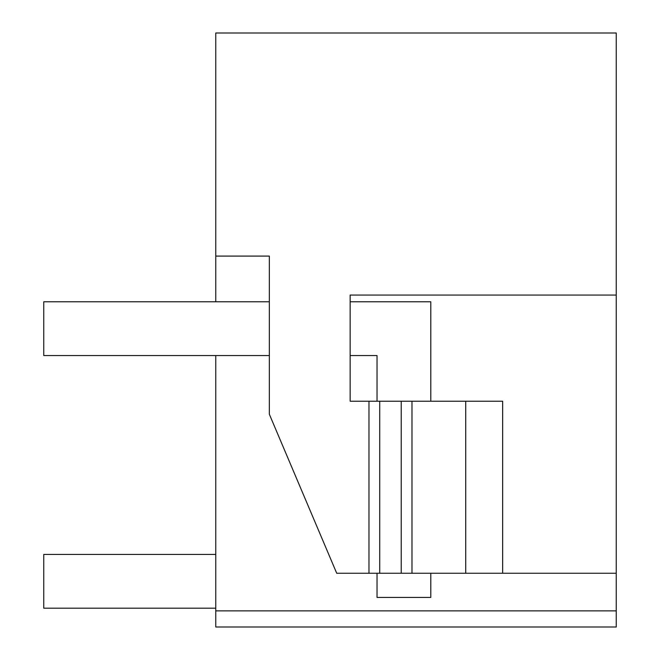 <?xml version="1.0" encoding="UTF-8"?>
<svg xmlns="http://www.w3.org/2000/svg" width="660" height="660" viewBox="0 0 660 660"><rect width="100%" height="100%" fill="white"/><g stroke="black" fill="none" stroke-linecap="round" stroke-linejoin="round"><path stroke-width="0.99" d="M379.723 573.243L368.973 573.243L368.973 401.222L379.723 401.222L379.723 573.243L616.25 573.243L616.25 627L215.77 627L215.77 355.534M616.25 573.243L616.25 33L215.77 33L215.77 301.777M616.25 610.871L215.77 610.871M368.973 573.243L336.715 573.243L269.346 414.249L269.346 256.088L215.77 256.088M616.25 295.061L350.155 295.061L350.155 401.222L368.973 401.222M379.723 401.222L502.648 401.222L502.648 573.243M411.98 573.243L411.98 401.222M465.729 573.243L465.729 401.222M215.77 608.182L43.75 608.182L43.75 554.433L215.77 554.433M269.346 301.777L43.75 301.777L43.75 355.534L269.346 355.534M430.79 401.222L430.79 301.777L350.155 301.777M350.155 355.534L377.033 355.534L377.033 401.222M377.033 573.243L377.033 597.432L430.79 597.432L430.79 573.243M401.222 401.222L401.222 573.243"/></g></svg>
